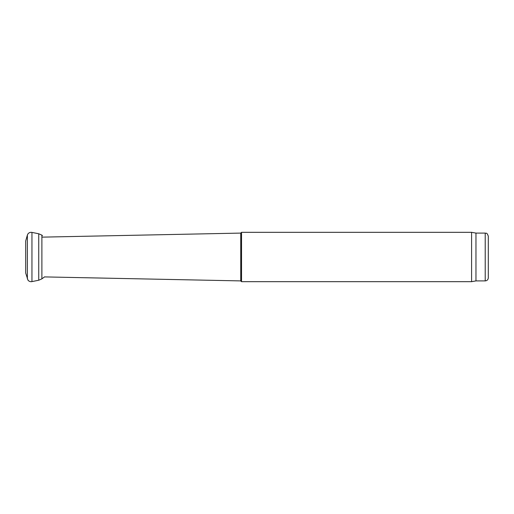 <?xml version="1.0" encoding="UTF-8"?>
<svg xmlns="http://www.w3.org/2000/svg" width="514" height="514" viewBox="0 0 514 514"><rect width="100%" height="100%" fill="white"/><g stroke="black" fill="none" stroke-linecap="round" stroke-linejoin="round"><path stroke-width="0.77" d="M27.377 278.941L27.377 235.046L25.7 240.97L25.7 273.03L27.962 280.13A3.701 3.341 -163.6 0 0 28.758 280.907A3.701 3.341 -163.6 0 0 31.373 281.678A3.701 3.341 -163.6 0 0 31.952 281.601L38.736 280.233L41.885 278.851L44.532 276.911M27.377 235.046L27.962 233.87C29.009 232.63 30.339 232.135 31.952 232.399L38.736 233.767L38.736 280.233M38.736 233.767L41.885 235.149L41.885 278.839M44.371 276.905L240.758 280.907L240.758 233.093L241.529 232.322L241.529 281.678L240.758 280.907M488.3 277.823L488.3 236.177L488.3 277.823C488.12 279.693 487.092 280.721 485.216 280.907L475.964 280.907L471.589 281.678L241.529 281.678M471.589 281.678L471.589 232.322L241.529 232.322M475.964 280.907L475.964 233.093L471.589 232.322M31.952 232.399L31.952 281.601L31.373 281.678M485.216 280.907L485.216 233.093L475.964 233.093M27.962 280.13L28.758 280.907M41.885 235.149L42.456 235.579M42.456 237.134L240.758 233.093M485.216 233.093C486.154 233.754 486.719 231.827 488.3 236.177"/></g></svg>
